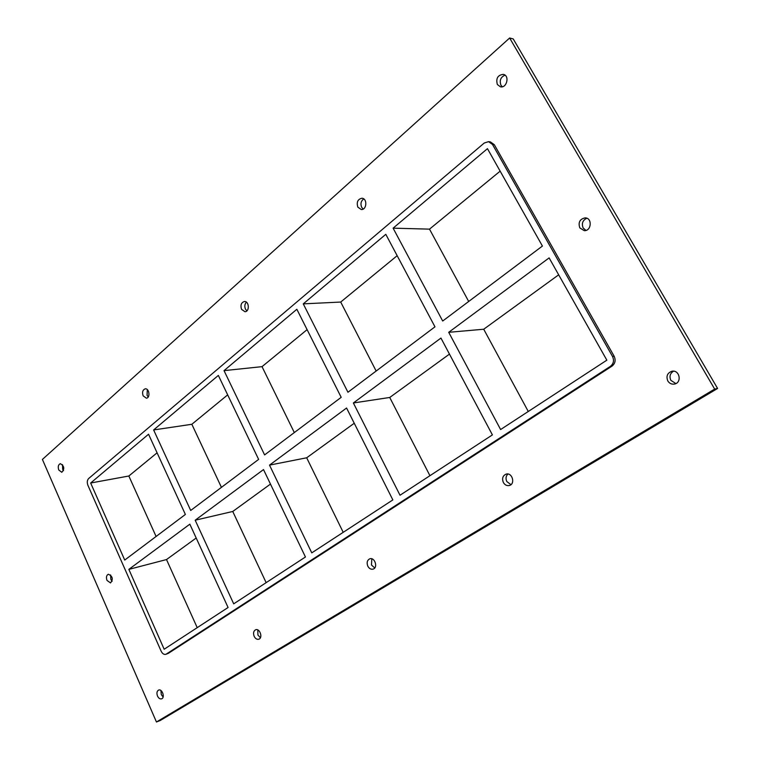 <?xml version="1.0" encoding="UTF-8"?>
<svg xmlns="http://www.w3.org/2000/svg" width="760" height="760" viewBox="0 0 760 760"><rect width="100%" height="100%" fill="white"/><g stroke="black" fill="none" stroke-linecap="round" stroke-linejoin="round"><path stroke-width="1.14" d="M505.001 75.154C500.65 77.13 499.301 80.493 500.954 85.234L502.312 86.773M497.353 84.512C495.757 78.422 497.743 75.04 503.291 74.366C509.884 75.459 506.863 88.426 500.422 86.811L497.353 84.512M110.589 574.95L110.855 579.395L112.147 581.229M106.998 580.412C105.972 577.306 106.428 575.244 108.357 574.256C112.67 576.203 113.392 579.101 110.523 582.939L106.998 580.412M586.825 218.234C582.663 220.257 581.438 223.506 583.158 228L585.931 230.423M579.794 227.886C578.047 222.319 579.842 218.984 585.181 217.873C592.496 217.901 591.508 231.201 584.24 230.65L579.794 227.886M507.946 474.031C505.865 476.045 505.495 478.553 506.815 481.545L510.948 484.652M503.358 482.486C501.818 478.448 502.74 475.655 506.122 474.126C512.269 472.188 515.622 484.053 509.333 485.507C506.853 485.991 504.868 484.984 503.358 482.486M363.745 198.911C360.99 200.963 360.297 203.766 361.665 207.309L363.185 209.057M357.837 207.129C356.392 202.198 357.732 199.234 361.865 198.246C367.536 198.293 366.88 210.064 361.247 209.523L357.837 207.129M371.801 558.809L371.478 565.012L374.727 567.948M367.821 566.19C366.5 562.628 367.156 560.167 369.787 558.809C374.803 556.947 378.262 567.711 373.094 569.116C370.947 569.601 369.189 568.622 367.821 566.19M246.392 302.166C244.691 304.085 244.387 306.413 245.47 309.139L246.867 310.868M241.556 309.339C240.264 305.149 241.214 302.537 244.397 301.501C249.194 301.045 249.764 311.724 244.948 311.724L241.556 309.339M257.792 629.936L257.934 635.047L260.404 637.725M254.172 636.367C253.023 633.156 253.508 630.952 255.635 629.764C259.815 628.045 263.14 637.934 258.808 639.217C256.956 639.654 255.407 638.704 254.172 636.367M147.307 389.623L147.079 395.371L148.209 396.948M143.136 395.837C141.996 392.179 142.69 389.842 145.217 388.844C149.283 388.151 150.489 397.926 146.366 398.183L143.136 395.837M62.51 464.664L62.69 469.338L63.517 470.659M58.767 469.993C57.75 466.716 58.273 464.616 60.334 463.685C64.324 465.975 64.799 468.844 61.779 472.292L58.767 469.993M673.531 371.184C670.044 373.378 669.161 376.438 670.871 380.361L675.868 383.572M667.803 380.94C665.969 376.152 667.356 372.923 671.963 371.25C679.678 369.559 682.195 382.878 674.386 384.075C671.583 384.455 669.399 383.42 667.803 380.94M160.911 690.507L161.3 694.64L163.115 696.977M157.51 696.056C156.493 693.12 156.864 691.125 158.631 690.07C162.174 688.522 165.291 697.68 161.614 698.829C159.999 699.219 158.631 698.297 157.51 696.056M195.187 520.211L233.7 603.839L305.444 556.994L263.511 469.575L195.187 520.211L232.75 511.47L266.142 582.654M153.625 429.951L218.339 375.421L258.628 459.391L190.703 510.464L153.625 429.951L191.843 424.279L221.435 487.359M228.085 607.496L189.839 524.172L128.849 569.373L164.169 649.239L228.085 607.496M90.649 483.018L124.725 560.053L185.383 514.453L148.552 434.226L90.649 483.018L128.839 476.007L156.094 536.465M269.515 465.12L311.762 552.862L392.844 499.909L346.57 408.015L269.515 465.12L306.679 457.786L343.206 532.332M224.029 370.633L296.846 309.272L341.192 397.328L264.603 454.908L224.029 370.633L262.029 366.652L294.32 432.563M353.372 402.971L400.016 495.235L492.404 434.901L440.942 338.067L353.372 402.971L389.737 397.47L429.932 475.693M303.269 303.867L385.805 234.317L434.967 326.828L347.947 392.245L303.269 303.867L340.708 302.052L376.152 371.041M397.166 255.692L340.708 302.052M307.106 329.64L262.029 366.652M227.667 394.867L191.843 424.279M157.082 452.817L128.839 476.007M165.775 654.322L168.216 653.419L165.775 654.322C163.941 654.721 162.402 653.686 161.148 651.206L87.913 485.317C86.877 482.457 87.124 480.187 88.663 478.515L484.262 143.013L488.547 141.645L492.48 144.438L494.285 144.666L490.361 141.882L488.547 141.645M166.307 654.065L610.356 366.387L611.99 366.139C615.211 363.536 615.933 360.231 614.146 356.231L494.285 144.666M614.146 356.231L612.522 356.469C614.317 360.468 613.595 363.784 610.356 366.387M612.522 356.469L492.48 144.438M549.119 257.897L606.85 360.173L500.612 429.542L448.713 332.31L549.119 257.897M442.69 321.024L542.422 246.05L487.454 148.666L393.11 228.161L442.69 321.024M196.194 538.014L166.506 559.559L197.22 627.665M270.465 484.082L232.75 511.47M354.245 423.253L306.679 457.786M558.667 274.816L483.721 329.232L528.276 411.474M500.147 171.152L429.505 229.14L468.692 301.473M449.474 354.103L389.737 397.47M166.506 559.559L128.849 569.373M483.721 329.232L448.713 332.31M393.11 228.161L429.505 229.14M509.637 38L513.228 38.931L717.592 388.464L160.227 720.508L156.446 722L42.408 459.439L509.637 38L714.666 389.091L156.446 722M168.216 653.419L611.99 366.139M714.666 389.091L717.592 388.464"/></g></svg>
